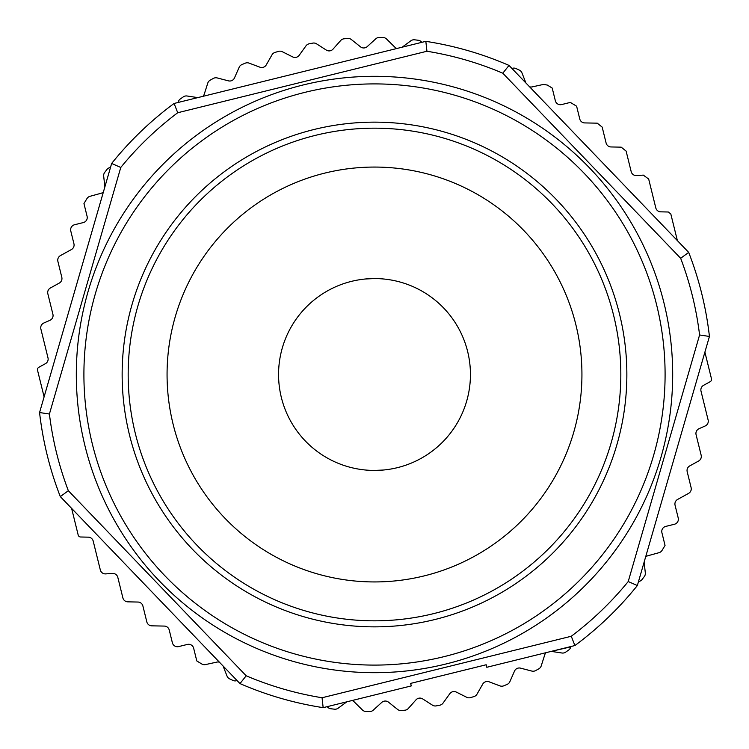 <?xml version="1.0" encoding="UTF-8"?>
<svg xmlns="http://www.w3.org/2000/svg" width="749" height="749" viewBox="0 0 749 749"><rect width="100%" height="100%" fill="white"/><g stroke="black" fill="none" stroke-linecap="round" stroke-linejoin="round"><path stroke-width="1.12" d="M677.386 240.626L670.814 213.971L668.342 212.004L660.73 211.845A5.187 5.187 0 0 1 655.796 207.904L648.681 179.048L643.297 175.116L636.566 175.566A5.187 5.187 0 0 1 631.182 171.633L626.117 151.101L621.193 147.16L611.034 146.954A5.187 5.187 0 0 1 606.1 143.012L602.177 127.105L597.243 123.164L584.697 122.92A5.187 5.187 0 0 1 579.763 118.979L576.618 106.208L570.345 102.416L561.619 104.57A5.187 5.187 0 0 1 555.346 100.778L552.21 88.064A337.087 337.087 0 0 0 547.238 85.04L543.474 84.422L532.146 86.903A5.187 5.187 0 0 1 529.58 86.809M348.023 38.452A337.087 337.087 0 0 0 344.109 38.789A5.187 5.187 0 0 0 340.701 40.502L332.987 49.172A5.187 5.187 0 0 1 326.321 50.089L316.546 43.835A5.187 5.187 0 0 0 313.045 43.068A337.087 337.087 0 0 0 309.187 43.807A5.187 5.187 0 0 0 305.976 45.867L299.207 55.286A5.187 5.187 0 0 1 292.672 56.905L282.298 51.709A5.187 5.187 0 0 0 278.506 51.372A337.087 337.087 0 0 0 274.977 52.439A5.187 5.187 0 0 0 271.999 54.827L266.251 64.91A5.187 5.187 0 0 1 259.922 67.195L249.061 63.113A5.187 5.187 0 0 0 245.251 63.178A337.087 337.087 0 0 0 241.852 64.611A5.187 5.187 0 0 0 239.146 67.298L234.484 77.915A5.187 5.187 0 0 1 228.426 80.855L217.201 77.933A5.187 5.187 0 0 0 213.418 78.392A337.087 337.087 0 0 0 210.188 80.171A5.187 5.187 0 0 0 207.773 83.13L204.252 94.177A5.187 5.187 0 0 1 202.895 96.349M348.023 38.461A5.187 5.187 0 0 1 351.431 39.594L360.494 46.831A5.187 5.187 0 0 0 367.225 46.607L375.801 38.798A5.187 5.187 0 0 1 379.368 37.45A337.087 337.087 0 0 1 383.291 37.534A5.187 5.187 0 0 1 386.559 39.014L394.826 47.159A5.187 5.187 0 0 0 397.036 48.451M402.157 47.187L410.883 40.774A5.187 5.187 0 0 1 414.572 39.809A337.087 337.087 0 0 1 418.232 40.259A5.187 5.187 0 0 1 421.565 42.113L421.762 42.356M502.804 73.205L509.02 65.416L688.687 252.385A337.087 337.087 0 0 1 709.434 336.451L699.585 334.972A327.472 327.472 0 0 0 680.663 258.293L502.804 73.205A327.472 327.472 0 0 0 426.939 51.25L177.728 112.734L174.086 103.465L425.835 41.345L426.939 51.25M511.932 68.449L512.232 68.356A5.187 5.187 0 0 1 516.033 68.571A337.087 337.087 0 0 1 519.375 70.134A5.187 5.187 0 0 1 521.969 72.925L525.929 83.008M645.591 557.041A5.187 5.187 0 0 1 647.819 555.767L659.008 552.687A5.187 5.187 0 0 0 662.05 550.393A337.087 337.087 0 0 0 665.046 545.412L661.91 532.698A5.187 5.187 0 0 1 665.702 526.416L674.418 524.263A5.187 5.187 0 0 0 678.22 517.99L675.064 505.229A5.187 5.187 0 0 1 677.602 499.443L688.584 493.385A5.187 5.187 0 0 0 691.112 487.599L687.189 471.692A5.187 5.187 0 0 1 689.726 465.915L698.62 461.01A5.187 5.187 0 0 0 701.158 455.223L696.083 434.692A5.187 5.187 0 0 1 699.023 428.7L705.193 425.975A5.187 5.187 0 0 0 708.123 419.992L701.008 391.137A5.187 5.187 0 0 1 703.536 385.351L710.211 381.672A2.593 2.593 0 0 0 711.475 378.779L704.893 352.133M638.513 581.505L638.822 581.449A5.187 5.187 0 0 0 642.09 579.492A337.087 337.087 0 0 0 644.318 576.552A5.187 5.187 0 0 0 645.32 572.873L644.131 562.106M177.728 112.734A327.472 327.472 0 0 0 120.776 167.458L49.415 414.028A327.472 327.472 0 0 0 68.337 490.707L246.196 675.795A327.472 327.472 0 0 0 322.061 697.75L323.156 707.655L411.276 685.915L410.649 683.388L486.176 664.756L486.794 667.284L574.904 645.544L571.272 636.266A327.472 327.472 0 0 0 628.224 581.542L699.585 334.972M570.766 646.855L551.227 651.387L561.937 653.006A5.187 5.187 0 0 0 565.654 652.145A337.087 337.087 0 0 0 568.678 650.038A5.187 5.187 0 0 0 570.766 646.855M400.977 710.548A337.087 337.087 0 0 0 404.891 710.211A5.187 5.187 0 0 0 408.299 708.498L416.013 699.828A5.187 5.187 0 0 1 422.679 698.911L432.454 705.165A5.187 5.187 0 0 0 435.955 705.933A337.087 337.087 0 0 0 439.813 705.193A5.187 5.187 0 0 0 443.024 703.133L449.793 693.714A5.187 5.187 0 0 1 456.328 692.095L466.702 697.291A5.187 5.187 0 0 0 470.494 697.628A337.087 337.087 0 0 0 474.023 696.561A5.187 5.187 0 0 0 477.001 694.173L482.749 684.09A5.187 5.187 0 0 1 489.078 681.805L499.939 685.887A5.187 5.187 0 0 0 503.749 685.822A337.087 337.087 0 0 0 507.148 684.389A5.187 5.187 0 0 0 509.854 681.702L514.516 671.085A5.187 5.187 0 0 1 520.574 668.145L531.799 671.067A5.187 5.187 0 0 0 535.582 670.608A337.087 337.087 0 0 0 538.812 668.829A5.187 5.187 0 0 0 541.227 665.87L544.748 654.823A5.187 5.187 0 0 1 546.105 652.651L486.794 667.284L486.176 664.766L465.597 669.84M400.977 710.539A5.187 5.187 0 0 1 397.569 709.406L388.506 702.169A5.187 5.187 0 0 0 381.775 702.393L373.199 710.202A5.187 5.187 0 0 1 369.632 711.55A337.087 337.087 0 0 1 365.952 711.475A5.187 5.187 0 0 1 362.441 709.986L354.174 701.841A5.187 5.187 0 0 0 351.964 700.549M346.843 701.813L338.117 708.226A5.187 5.187 0 0 1 334.428 709.191A337.087 337.087 0 0 1 330.768 708.741A5.187 5.187 0 0 1 327.435 706.887L327.238 706.644M246.196 675.795L239.98 683.584L60.313 496.615A337.087 337.087 0 0 1 59.995 495.801A337.087 337.087 0 0 0 60.313 496.615M237.068 680.551L236.768 680.644A5.187 5.187 0 0 1 232.967 680.429A337.087 337.087 0 0 1 229.625 678.866A5.187 5.187 0 0 1 227.031 676.075L223.071 665.992M71.614 508.374L78.186 535.029A2.593 2.593 0 0 0 80.658 536.996L88.27 537.155A5.187 5.187 0 0 1 93.204 541.096L100.319 569.952A5.187 5.187 0 0 0 105.703 573.884L112.434 573.434A5.187 5.187 0 0 1 117.818 577.367L122.883 597.899A5.187 5.187 0 0 0 127.807 601.84L137.966 602.046A5.187 5.187 0 0 1 142.9 605.988L146.823 621.895A5.187 5.187 0 0 0 151.757 625.836L164.303 626.08A5.187 5.187 0 0 1 169.237 630.021L172.382 642.792A5.187 5.187 0 0 0 178.655 646.584L187.381 644.43A5.187 5.187 0 0 1 193.654 648.222L196.79 660.936A337.087 337.087 0 0 0 201.762 663.96A5.187 5.187 0 0 0 205.526 664.578L216.854 662.097A5.187 5.187 0 0 1 219.42 662.191M120.776 167.458L111.657 163.46L39.566 412.54A337.087 337.087 0 0 0 59.995 495.801A337.087 337.087 0 0 1 39.566 412.549L111.648 163.46L39.566 412.54L49.415 414.028M103.409 191.959A5.187 5.187 0 0 1 101.181 193.233L89.992 196.313A5.187 5.187 0 0 0 86.95 198.607A337.087 337.087 0 0 0 83.954 203.588L87.09 216.302A5.187 5.187 0 0 1 83.298 222.584L74.582 224.737A5.187 5.187 0 0 0 70.781 231.01L73.936 243.771A5.187 5.187 0 0 1 71.398 249.557L60.416 255.615A5.187 5.187 0 0 0 57.888 261.401L61.811 277.308A5.187 5.187 0 0 1 59.274 283.085L50.38 287.991A5.187 5.187 0 0 0 47.842 293.777L52.917 314.308A5.187 5.187 0 0 1 49.977 320.3L43.807 323.025A5.187 5.187 0 0 0 40.877 329.008L47.992 357.863A5.187 5.187 0 0 1 45.464 363.649L38.789 367.328A2.593 2.593 0 0 0 37.525 370.221L44.107 396.867M110.487 167.495L110.178 167.551A5.187 5.187 0 0 0 106.91 169.508A337.087 337.087 0 0 0 104.682 172.448A5.187 5.187 0 0 0 103.68 176.127L104.869 186.894M197.773 97.613L187.063 95.994A5.187 5.187 0 0 0 183.346 96.855A337.087 337.087 0 0 0 180.322 98.962A5.187 5.187 0 0 0 178.234 102.145L178.168 102.454M509.02 65.416A337.087 337.087 0 0 0 425.835 41.345A337.087 337.087 0 0 1 509.02 65.416M688.687 252.394L680.663 258.283M688.687 252.385A337.087 337.087 0 0 1 709.434 336.451L637.352 585.54A337.087 337.087 0 0 1 574.914 645.535A337.087 337.087 0 0 0 637.352 585.54L628.224 581.542M322.061 697.75L571.272 636.266M411.276 685.915L410.649 683.397L431.078 678.36M239.98 683.584A337.087 337.087 0 0 0 323.165 707.655A337.087 337.087 0 0 1 239.98 683.584M68.337 490.717L60.313 496.606L59.995 495.801M112.2 162.776A337.087 337.087 0 0 1 174.086 103.465A337.087 337.087 0 0 0 112.2 162.776A337.087 337.087 0 0 0 111.648 163.46L112.2 162.776A337.087 337.087 0 0 0 111.648 163.46M374.5 76.314A298.186 298.186 0 0 0 76.314 374.5A298.186 298.186 0 0 0 374.5 672.686A298.186 298.186 0 0 0 672.686 374.5A298.186 298.186 0 0 0 374.5 76.314A298.186 298.186 0 0 0 76.314 374.5A298.186 298.186 0 0 0 374.5 672.686A298.186 298.186 0 0 0 672.686 374.5A298.186 298.186 0 0 0 374.5 76.314M374.5 128.173A246.327 246.327 0 0 0 128.173 374.5A246.327 246.327 0 0 0 374.5 620.827A246.327 246.327 0 0 0 620.827 374.5A246.327 246.327 0 0 0 374.5 128.173M374.5 581.936A207.436 207.436 0 0 1 167.064 374.5A207.436 207.436 0 0 1 374.5 167.064A207.436 207.436 0 0 1 581.936 374.5A207.436 207.436 0 0 1 374.5 581.936M455.738 323.465L456.628 324.907M470.316 369.669L470.381 371.139M460.466 417.099L459.895 418.232M428.55 453.772L427.96 454.166M383.366 470.026L374.5 470.438A95.938 95.938 0 0 0 470.438 374.5A95.938 95.938 0 0 0 374.5 278.562A95.938 95.938 0 0 0 278.562 374.5A95.938 95.938 0 0 0 374.5 470.438M293.262 425.526L292.372 424.093M278.684 379.331L278.619 377.861M288.534 331.901L289.105 330.777M320.478 295.209L321.012 294.853M365.652 278.965L374.5 278.562M374.5 665.093A290.593 290.593 0 0 1 83.907 374.5A290.593 290.593 0 0 1 374.5 83.907A290.593 290.593 0 0 1 665.093 374.5A290.593 290.593 0 0 1 374.5 665.093M374.5 626.857A252.357 252.357 0 0 1 122.143 374.5A252.357 252.357 0 0 1 374.5 122.143A252.357 252.357 0 0 1 626.857 374.5A252.357 252.357 0 0 1 374.5 626.857"/></g></svg>
